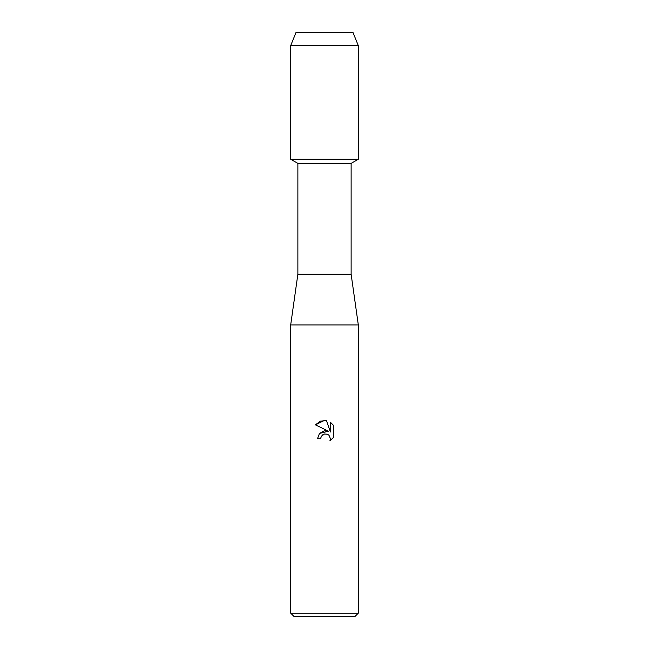 <?xml version="1.0" encoding="UTF-8"?>
<svg xmlns="http://www.w3.org/2000/svg" width="649" height="649" viewBox="0 0 649 649"><rect width="100%" height="100%" fill="white"/><g stroke="black" fill="none" stroke-linecap="round" stroke-linejoin="round"><path stroke-width="0.97" d="M352.983 32.45L296.017 32.45L352.983 32.45L358.313 45.633L358.313 159.248L324.5 159.248L358.313 159.248L351.125 163.394L351.125 274.202L358.313 324.922L358.313 613.167L290.687 613.167L294.07 616.55L354.93 616.55L358.313 613.167M351.125 274.202L297.875 274.202L297.875 163.394L351.125 163.394M297.875 274.202L290.687 324.922L358.313 324.922M324.5 433.97L321.214 436.534L320.695 438.74L317.499 438.74L319.486 433.41L324.5 430.741L328.378 431.212L315.455 424.844L324.5 420.39L326.463 420.601L330.406 431.958L330.406 422.231L333.537 425.403L333.545 437.402L329.903 440.882L330.422 438.708L328.994 435.276L327.421 434.222L324.5 433.97L327.421 434.222L328.994 435.276L330.422 438.708L329.911 440.882L333.537 437.402M320.695 438.74L321.02 436.964M328.378 431.212L319.462 433.435M321.214 436.534L323.015 434.57M323.032 434.562L324.192 434.043M333.537 425.403L330.406 422.231M326.463 420.601L320.322 421.136L315.463 424.844M296.017 32.45L290.687 45.633L290.687 159.248L324.5 159.248L290.687 159.248L297.875 163.394M290.687 45.633L358.313 45.633M290.687 324.922L290.687 613.167"/></g></svg>
